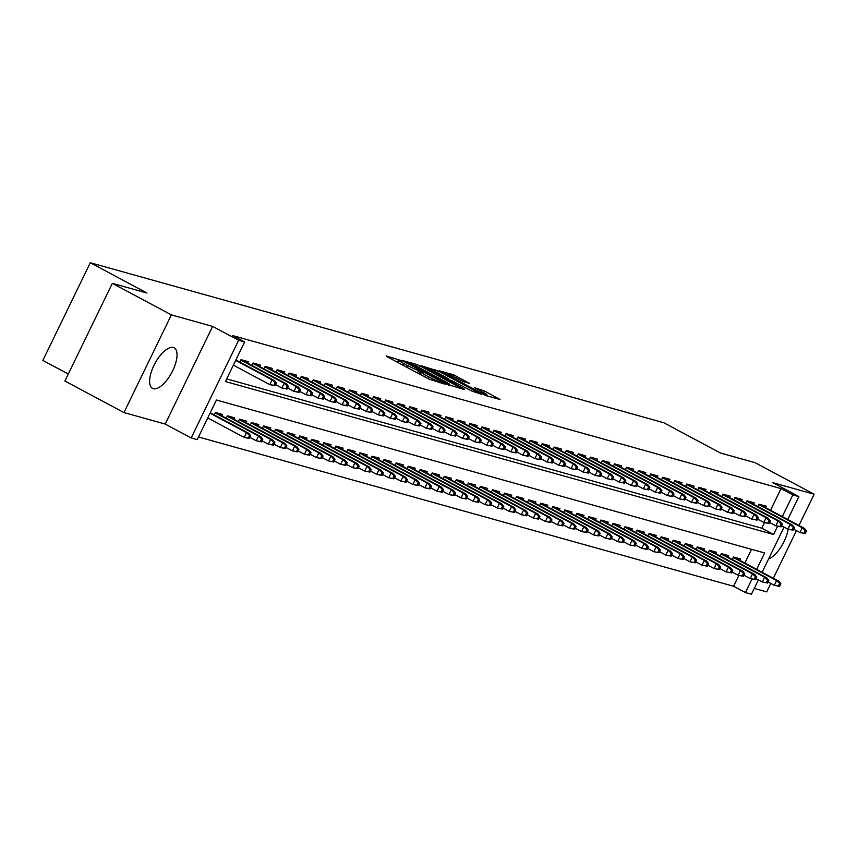 <?xml version="1.0" encoding="UTF-8"?>
<svg xmlns="http://www.w3.org/2000/svg" width="857" height="857" viewBox="0 0 857 857"><rect width="100%" height="100%" fill="white"/><g stroke="black" fill="none" stroke-linecap="round" stroke-linejoin="round"><path stroke-width="1.29" d="M401.14 360.54L386.132 355.934L387.268 356.844L428.993 379.126L445.062 384.204L440.187 382.018A9.256 0.771 25.9 0 1 428.982 376.994L425.511 375.141A9.256 0.771 25.9 0 1 420.969 372.152A9.256 0.771 25.9 0 1 421.869 372.238L423.701 372.709L422.705 372.056L418.623 370.503A9.256 0.771 25.9 0 1 407.429 365.489L403.947 363.625A9.256 0.771 25.9 0 1 399.416 360.647A9.256 0.771 25.9 0 1 400.315 360.722L402.137 361.193L401.14 360.54M398.505 362.511L396.695 361.879M420.059 374.027L418.259 373.395M173.318 347.503A22.968 9.566 118.1 0 0 154.399 364.525A22.968 9.566 118.1 0 0 152.503 388.36A22.968 9.566 118.1 0 0 153.317 388.682A22.968 9.566 118.1 0 0 172.246 371.659A22.968 9.566 118.1 0 0 174.142 347.835A22.968 9.566 118.1 0 0 173.318 347.503M469.7 383.422L453.364 374.691L439.127 370.77L485.769 395.559L500.006 399.48L484.451 390.996L474.692 387.739L483.123 392.41A7.734 0.643 25.9 0 1 486.915 394.906A7.734 0.643 25.9 0 1 476.803 390.653L449.325 375.977A7.734 0.643 25.9 0 1 445.533 373.481A7.734 0.643 25.9 0 1 455.656 377.744L463.733 381.751L469.7 383.422M770.507 510.269L781.027 488.597L792.843 494.896L798.863 496.578L787.744 519.471M112.331 283.346L171.379 314.883L123.944 412.56L64.896 381.033L112.331 283.346L146.965 293.019L90.285 262.745L663.779 422.747L720.469 453.021L755.103 462.684L814.15 494.221L772.885 482.705L798.863 496.578M123.944 412.56L165.208 424.076L212.643 326.399L171.379 314.883M212.643 326.399L238.621 340.272L244.641 341.954L225.412 381.547L773.614 534.5L777.599 526.294M781.027 488.597L232.836 335.644L244.641 341.954M420.08 366.003L416.577 364.429L402.629 360.54L403.765 361.45L445.49 383.732L463.23 389.217L420.08 366.003L419.255 367.696M421.012 365.671L438.473 371.135L481.623 394.349L471.864 391.092L451.435 380.487L447.193 379.351L464.58 389.239L420.926 365.853M754.267 588.427L766.715 591.898L770.818 583.456M773.335 578.271L796.453 530.665M798.97 525.47L814.15 494.221M247.544 363.111L248.241 361.675L241.01 359.661L239.842 362.072M259.585 366.475L260.292 365.039L253.061 363.025L251.883 365.436M271.637 369.838L272.333 368.403L265.102 366.378L263.935 368.799M283.688 373.202L284.385 371.756L277.154 369.742L275.986 372.152M295.74 376.555L296.436 375.12L289.205 373.106L288.038 375.516M307.781 379.919L308.477 378.483L301.257 376.469L300.079 378.88M319.832 383.283L320.529 381.847L313.298 379.833L312.13 382.243M331.884 386.646L332.58 385.211L325.349 383.186L324.182 385.607M343.925 389.999L344.621 388.564L337.401 386.55L336.223 388.96M355.976 393.363L356.673 391.928L349.442 389.914L348.274 392.324M368.028 396.727L368.724 395.291L361.493 393.277L360.326 395.688M380.069 400.09L380.776 398.655L373.545 396.63L372.367 399.051M392.12 403.454L392.817 402.019L385.586 399.994L384.418 402.404M404.172 406.807L404.868 405.372L397.637 403.358L396.47 405.768M416.223 410.171L416.92 408.735L409.689 406.721L408.51 409.132M428.264 413.535L428.961 412.099L421.74 410.085L420.562 412.496M440.316 416.898L441.012 415.463L433.781 413.438L432.614 415.859M452.367 420.262L453.064 418.816L445.833 416.802L444.665 419.212M464.408 423.615L465.105 422.18L457.884 420.166L456.706 422.576M476.46 426.979L477.156 425.543L469.925 423.529L468.758 425.94M488.511 430.343L489.208 428.907L481.977 426.893L480.809 429.303M500.552 433.706L501.249 432.271L494.028 430.246L492.85 432.667M512.604 437.07L513.3 435.624L506.069 433.61L504.902 436.02M524.655 440.423L525.352 438.988L518.121 436.974L516.953 439.384M536.696 443.787L537.403 442.351L530.172 440.337L528.994 442.748M548.748 447.15L549.444 445.715L542.213 443.701L541.046 446.111M560.799 450.514L561.496 449.079L554.265 447.054L553.097 449.475M572.851 453.867L573.547 452.432L566.316 450.418L565.138 452.828M584.892 457.231L585.588 455.795L578.368 453.782L577.189 456.192M596.943 460.595L597.64 459.159L590.409 457.145L589.241 459.556M608.995 463.958L609.691 462.523L602.46 460.498L601.293 462.919M621.036 467.322L621.732 465.887L614.512 463.862L613.333 466.272M633.087 470.675L633.784 469.24L626.553 467.226L625.385 469.636M645.139 474.039L645.835 472.603L638.604 470.589L637.437 473M657.18 477.403L657.887 475.967L650.656 473.953L649.477 476.363M669.231 480.766L669.928 479.331L662.697 477.306L661.529 479.727M681.283 484.13L681.979 482.684L674.748 480.67L673.581 483.08M693.324 487.483L694.031 486.048L686.8 484.034L685.621 486.444M705.375 490.847L706.072 489.411L698.841 487.397L697.673 489.808M717.427 494.21L718.123 492.775L710.892 490.761L709.725 493.171M729.478 497.574L730.175 496.139L722.944 494.114L721.776 496.535M741.519 500.927L742.216 499.492L734.995 497.478L733.817 499.888M753.571 504.291L754.267 502.855L747.036 500.842L745.869 503.252M226.709 378.901L761.798 528.191L764.498 522.641M757.92 506.616L759.088 504.205L766.319 506.219L765.622 507.655M198.503 436.974L733.603 586.274L738.863 575.433M744.872 563.07L751.546 549.326M214.196 414.874L215.375 412.463L222.606 414.477L221.909 415.913M226.248 418.237L227.426 415.816L234.647 417.841L233.95 419.277M238.3 421.59L239.467 419.18L246.698 421.194L246.002 422.63M250.351 424.954L251.519 422.544L258.75 424.558L258.053 425.993M262.392 428.318L263.57 425.908L270.791 427.922L270.094 429.357M274.444 431.682L275.611 429.261L282.842 431.285L282.146 432.721M286.495 435.035L287.663 432.624L294.894 434.649L294.197 436.084M298.536 438.398L299.714 435.988L306.935 438.002L306.238 439.437M310.588 441.762L311.755 439.352L318.986 441.366L318.29 442.801M322.639 445.126L323.807 442.715L331.038 444.729L330.341 446.165M334.68 448.49L335.858 446.068L343.089 448.093L342.382 449.529M346.731 451.843L347.899 449.432L355.13 451.457L354.434 452.892M358.783 455.206L359.951 452.796L367.182 454.81L366.485 456.245M370.824 458.57L372.002 456.16L379.233 458.174L378.537 459.609M382.875 461.934L384.054 459.523L391.274 461.537L390.578 462.973M394.927 465.297L396.095 462.876L403.326 464.901L402.629 466.337M406.979 468.65L408.146 466.24L415.377 468.254L414.681 469.7M419.019 472.014L420.198 469.604L427.418 471.618L426.722 473.053M431.071 475.378L432.239 472.968L439.47 474.982L438.773 476.417M443.123 478.742L444.29 476.331L451.521 478.345L450.825 479.781M455.163 482.105L456.342 479.684L463.573 481.709L462.866 483.144M467.215 485.458L468.383 483.048L475.614 485.062L474.917 486.497M479.267 488.822L480.434 486.412L487.665 488.426L486.969 489.861M491.307 492.186L492.486 489.776L499.717 491.789L499.02 493.225M503.359 495.55L504.527 493.129L511.758 495.153L511.061 496.589M515.411 498.903L516.578 496.492L523.809 498.517L523.113 499.952M527.462 502.266L528.63 499.856L535.861 501.87L535.164 503.305M539.503 505.63L540.681 503.22L547.902 505.234L547.205 506.669M551.554 508.994L552.722 506.583L559.953 508.597L559.257 510.033M563.606 512.357L564.774 509.936L572.005 511.961L571.308 513.397M575.647 515.71L576.825 513.3L584.046 515.314L583.349 516.76M587.698 519.074L588.866 516.664L596.097 518.678L595.401 520.113M599.75 522.438L600.918 520.028L608.149 522.042L607.452 523.477M611.791 525.802L612.969 523.391L620.2 525.405L619.493 526.841M623.842 529.165L625.01 526.744L632.241 528.769L631.545 530.204M635.894 532.518L637.062 530.108L644.293 532.122L643.596 533.568M647.935 535.882L649.113 533.472L656.344 535.486L655.648 536.921M659.986 539.246L661.165 536.836L668.385 538.849L667.689 540.285M672.038 542.61L673.206 540.199L680.437 542.213L679.74 543.649M684.09 545.963L685.257 543.552L692.488 545.577L691.792 547.012M696.13 549.326L697.309 546.916L704.529 548.93L703.833 550.365M708.182 552.69L709.35 550.28L716.581 552.294L715.884 553.729M720.234 556.054L721.401 553.643L728.632 555.657L727.936 557.093M732.274 559.417L733.453 556.996L740.684 559.021L739.977 560.457M90.285 262.745L42.85 360.422L68.303 374.016M758.402 579.9L751.439 594.255L745.408 592.573L751.964 579.096M733.603 586.274L745.408 592.573M756.677 569.369L764.637 552.979L216.446 400.026L197.217 439.63L191.186 437.948L238.621 340.272M165.208 424.076L191.186 437.948M784.048 527.109L762.109 572.272M782.312 516.567L792.843 494.896M761.798 528.191L773.614 534.5M768.59 558.935A22.968 9.566 118.1 0 0 788.172 529.24M451.093 385.886L449.422 384.997M407.171 362.64L448.757 384.407A9.256 0.771 25.9 0 0 449.668 384.482A9.256 0.771 25.9 0 0 445.126 381.504L420.091 368.135A9.256 0.771 25.9 0 0 408.885 363.111L407.171 362.64M437.381 372.677A7.734 0.643 25.9 0 0 427.257 368.414A7.734 0.643 25.9 0 0 431.05 370.91L444.237 377.648L448.479 378.773L437.381 372.677M487.879 396.148L486.637 395.484M249.462 438.484L250.747 435.838L249.548 435.506L248.262 438.141L249.462 438.484L244.191 437.424L246.505 432.678L248.669 433.278L210.254 412.763M249.548 435.506L246.505 432.678L210.051 413.203M248.262 438.141L244.191 437.424L207.737 417.959M248.669 433.278L250.747 435.838M275.108 385.682L276.382 383.047L275.183 382.704L273.897 385.35L275.108 385.682L269.837 384.632L272.14 379.876L235.686 360.401M273.897 385.35L269.837 384.632L233.372 365.157M275.183 382.704L272.14 379.876L274.304 380.476L235.9 359.961M276.382 383.047L274.304 380.476M261.514 441.837L262.799 439.202L261.589 438.87L260.314 441.505L261.514 441.837L256.243 440.787L258.546 436.031L260.721 436.642L215.514 412.496M261.589 438.87L258.546 436.031L215.171 412.87M260.314 441.505L256.243 440.787L249.976 437.434M260.721 436.642L262.799 439.202M273.565 445.201L274.84 442.566L273.64 442.223L272.355 444.869L273.565 445.201L268.295 444.151L270.598 439.395L272.772 440.005L227.555 415.859M273.64 442.223L270.598 439.395L227.223 416.234M272.355 444.869L268.295 444.151L262.017 440.798M272.772 440.005L274.84 442.566M285.606 448.565L286.891 445.929L285.692 445.586L284.406 448.232L285.606 448.565L280.335 447.515L282.649 442.758L284.813 443.369L239.606 419.223M285.692 445.586L282.649 442.758L239.274 419.598M284.406 448.232L280.335 447.515L274.069 444.162M284.813 443.369L286.891 445.929M297.658 451.928L298.943 449.282L297.733 448.95L296.458 451.585L297.658 451.928L292.387 450.868L294.701 446.122L296.865 446.722L251.658 422.576M297.733 448.95L294.701 446.122L251.315 422.951M296.458 451.585L292.387 450.868L286.12 447.525M296.865 446.722L298.943 449.282M287.149 389.046L288.434 386.4L287.224 386.068L285.949 388.703L287.149 389.046L281.878 387.985L284.192 383.24L240.806 360.069M285.949 388.703L281.878 387.985L275.611 384.643M287.224 386.068L284.192 383.24L286.356 383.84L241.149 359.694M288.434 386.4L286.356 383.84M299.2 392.41L300.486 389.764L299.275 389.432L298 392.067L299.2 392.41L293.93 391.349L296.233 386.603L252.858 363.432M298 392.067L293.93 391.349L287.663 387.996M299.275 389.432L296.233 386.603L298.407 387.203L253.201 363.057M300.486 389.764L298.407 387.203M311.252 395.763L312.526 393.127L311.327 392.785L310.041 395.431L311.252 395.763L305.981 394.713L308.284 389.956L264.909 366.796M310.041 395.431L305.981 394.713L299.704 391.36M311.327 392.785L308.284 389.956L310.459 390.567L265.242 366.421M312.526 393.127L310.459 390.567M323.293 399.126L324.578 396.491L323.378 396.148L322.093 398.794L323.293 399.126L318.022 398.077L320.336 393.32L276.961 370.16M322.093 398.794L318.022 398.077L311.755 394.723M323.378 396.148L320.336 393.32L322.5 393.931L277.293 369.785M324.578 396.491L322.5 393.931M309.709 455.292L310.984 452.646L309.784 452.314L308.499 454.949L309.709 455.292L304.439 454.231L306.742 449.486L308.916 450.086L263.699 425.94M309.784 452.314L306.742 449.486L263.367 426.315M308.499 454.949L304.439 454.231L298.161 450.889M308.916 450.086L310.984 452.646M335.344 402.49L336.63 399.844L335.419 399.512L334.144 402.158L335.344 402.49L330.074 401.43L332.387 396.684L289.002 373.513M334.144 402.158L330.074 401.43L323.807 398.087M335.419 399.512L332.387 396.684L334.551 397.284L289.345 373.149M336.63 399.844L334.551 397.284M321.75 458.645L323.035 456.01L321.836 455.678L320.55 458.313L321.75 458.645L316.49 457.595L318.793 452.839L320.957 453.449L275.75 429.303M321.836 455.678L318.793 452.839L275.418 429.678M320.55 458.313L316.49 457.595L310.213 454.242M320.957 453.449L323.035 456.01M347.396 405.854L348.67 403.208L347.471 402.876L346.185 405.511L347.396 405.854L342.125 404.793L344.428 400.048L301.053 376.876M346.185 405.511L342.125 404.793L335.848 401.451M347.471 402.876L344.428 400.048L346.603 400.648L301.385 376.502M348.67 403.208L346.603 400.648M333.802 462.009L335.087 459.373L333.876 459.031L332.602 461.677L333.802 462.009L328.531 460.959L330.845 456.203L333.009 456.813L287.802 432.667M333.876 459.031L330.845 456.203L287.459 433.042M332.602 461.677L328.531 460.959L322.264 457.606M333.009 456.813L335.087 459.373M359.437 409.207L360.722 406.572L359.522 406.239L358.237 408.875L359.437 409.207L354.177 408.157L356.48 403.401L313.105 380.24M358.237 408.875L354.177 408.157L347.899 404.804M359.522 406.239L356.48 403.401L358.644 404.011L313.437 379.865M360.722 406.572L358.644 404.011M345.853 465.372L347.139 462.737L345.928 462.394L344.643 465.04L345.853 465.372L340.583 464.323L342.886 459.566L345.06 460.166L299.843 436.031M345.928 462.394L342.886 459.566L299.511 436.395M344.643 465.04L340.583 464.323L334.305 460.97M345.06 460.166L347.139 462.737M371.488 412.571L372.774 409.935L371.563 409.592L370.288 412.238L371.488 412.571L366.218 411.521L368.531 406.764L325.146 383.604M370.288 412.238L366.218 411.521L359.951 408.168M371.563 409.592L368.531 406.764L370.695 407.375L325.489 383.229M372.774 409.935L370.695 407.375M357.905 468.736L359.179 466.09L357.98 465.758L356.694 468.393L357.905 468.736L352.634 467.676L354.937 462.93L357.101 463.53L311.894 439.384M357.98 465.758L354.937 462.93L311.562 439.759M356.694 468.393L352.634 467.676L346.357 464.333M357.101 463.53L359.179 466.09M383.54 415.934L384.814 413.299L383.615 412.956L382.329 415.602L383.54 415.934L378.269 414.884L380.572 410.128L337.197 386.968M382.329 415.602L378.269 414.884L371.992 411.531M383.615 412.956L380.572 410.128L382.747 410.739L337.529 386.593M384.814 413.299L382.747 410.739M369.945 472.1L371.231 469.454L370.02 469.122L368.746 471.757L369.945 472.1L364.675 471.039L366.989 466.294L369.153 466.894L323.946 442.748M370.02 469.122L366.989 466.294L323.603 443.123M368.746 471.757L364.675 471.039L358.408 467.686M369.153 466.894L371.231 469.454M395.591 419.298L396.866 416.652L395.666 416.32L394.381 418.955L395.591 419.298L390.321 418.237L392.624 413.492L349.249 390.321M394.381 418.955L390.321 418.237L384.043 414.895M395.666 416.32L392.624 413.492L394.788 414.092L349.581 389.946M396.866 416.652L394.788 414.092M381.997 475.453L383.283 472.818L382.072 472.486L380.787 475.121L381.997 475.453L376.726 474.403L379.03 469.647L381.204 470.257L335.998 446.111M382.072 472.486L379.03 469.647L335.655 446.486M380.787 475.121L376.726 474.403L370.46 471.05M381.204 470.257L383.283 472.818M407.632 422.662L408.918 420.016L407.707 419.684L406.432 422.319L407.632 422.662L402.362 421.601L404.675 416.856L361.29 393.684M406.432 422.319L402.362 421.601L396.095 418.259M407.707 419.684L404.675 416.856L406.839 417.455L361.633 393.309M408.918 420.016L406.839 417.455M394.049 478.817L395.323 476.181L394.124 475.839L392.838 478.485L394.049 478.817L388.778 477.767L391.081 473.01L393.256 473.621L348.038 449.475M394.124 475.839L391.081 473.01L347.706 449.85M392.838 478.485L388.778 477.767L382.501 474.414M393.256 473.621L395.323 476.181M419.684 426.015L420.969 423.379L419.759 423.047L418.473 425.683L419.684 426.015L414.413 424.965L416.716 420.209L373.341 397.048M418.473 425.683L414.413 424.965L408.136 421.612M419.759 423.047L416.716 420.209L418.891 420.819L373.673 396.673M420.969 423.379L418.891 420.819M406.089 482.18L407.375 479.545L406.175 479.202L404.89 481.848L406.089 482.18L400.819 481.131L403.133 476.374L405.297 476.974L360.09 452.839M406.175 479.202L403.133 476.374L359.747 453.203M404.89 481.848L400.819 481.131L394.552 477.778M405.297 476.974L407.375 479.545M431.735 429.378L433.01 426.743L431.81 426.4L430.525 429.046L431.735 429.378L426.465 428.329L428.768 423.572L385.393 400.412M430.525 429.046L426.465 428.329L420.187 424.976M431.81 426.4L428.768 423.572L430.942 424.183L385.725 400.037M433.01 426.743L430.942 424.183M418.141 485.544L419.427 482.898L418.216 482.566L416.941 485.201L418.141 485.544L412.87 484.484L415.174 479.738L417.348 480.338L372.142 456.192M418.216 482.566L415.174 479.738L371.799 456.567M416.941 485.201L412.87 484.484L406.604 481.141M417.348 480.338L419.427 482.898M443.776 432.742L445.062 430.107L443.862 429.764L442.576 432.41L443.776 432.742L438.505 431.692L440.819 426.936L397.434 403.765M442.576 432.41L438.505 431.692L432.239 428.339M443.862 429.764L440.819 426.936L442.983 427.536L397.777 403.401M445.062 430.107L442.983 427.536M430.193 488.908L431.467 486.262L430.268 485.93L428.982 488.565L430.193 488.908L424.922 487.847L427.225 483.102L429.4 483.702L384.182 459.556M430.268 485.93L427.225 483.102L383.85 459.93M428.982 488.565L424.922 487.847L418.645 484.494M429.4 483.702L431.467 486.262M455.828 436.106L457.113 433.46L455.903 433.128L454.628 435.763L455.828 436.106L450.557 435.045L452.86 430.3L409.485 407.129M454.628 435.763L450.557 435.045L444.29 431.703M455.903 433.128L452.86 430.3L455.035 430.9L409.828 406.754M457.113 433.46L455.035 430.9M442.233 492.261L443.519 489.626L442.319 489.283L441.034 491.929L442.233 492.261L436.963 491.211L439.277 486.455L441.441 487.065L396.234 462.919M442.319 489.283L439.277 486.455L395.902 463.294M441.034 491.929L436.963 491.211L430.696 487.858M441.441 487.065L443.519 489.626M467.879 439.47L469.154 436.824L467.954 436.492L466.669 439.127L467.879 439.47L462.609 438.409L464.912 433.663L421.537 410.492M466.669 439.127L462.609 438.409L456.331 435.056M467.954 436.492L464.912 433.663L467.086 434.263L421.869 410.117M469.154 436.824L467.086 434.263M454.285 495.625L455.57 492.989L454.36 492.646L453.085 495.292L454.285 495.625L449.014 494.575L451.328 489.818L453.492 490.429L408.286 466.283M454.36 492.646L451.328 489.818L407.943 466.658M453.085 495.292L449.014 494.575L442.748 491.222M453.492 490.429L455.57 492.989M479.92 442.823L481.206 440.187L480.006 439.855L478.72 442.491L479.92 442.823L474.649 441.773L476.963 437.016L433.588 413.856M478.72 442.491L474.649 441.773L468.383 438.42M480.006 439.855L476.963 437.016L479.127 437.627L433.921 413.481M481.206 440.187L479.127 437.627M466.337 498.988L467.611 496.342L466.412 496.01L465.126 498.656L466.337 498.988L461.066 497.928L463.369 493.182L465.544 493.782L420.326 469.647M466.412 496.01L463.369 493.182L419.994 470.011M465.126 498.656L461.066 497.928L454.788 494.585M465.544 493.782L467.611 496.342M491.972 446.186L493.257 443.551L492.047 443.208L490.772 445.854L491.972 446.186L486.701 445.137L489.015 440.38L445.629 417.22M490.772 445.854L486.701 445.137L480.434 441.784M492.047 443.208L489.015 440.38L491.179 440.991L445.972 416.845M493.257 443.551L491.179 440.991M478.388 502.352L479.663 499.706L478.463 499.374L477.178 502.009L478.388 502.352L473.118 501.291L475.421 496.546L477.585 497.146L432.378 473M478.463 499.374L475.421 496.546L432.046 473.375M477.178 502.009L473.118 501.291L466.84 497.949M477.585 497.146L479.663 499.706M504.023 449.55L505.298 446.904L504.098 446.572L502.813 449.218L504.023 449.55L498.753 448.5L501.056 443.744L457.681 420.573M502.813 449.218L498.753 448.5L492.475 445.147M504.098 446.572L501.056 443.744L503.23 444.344L458.013 420.209M505.298 446.904L503.23 444.344M490.429 505.705L491.714 503.07L490.504 502.738L489.229 505.373L490.429 505.705L485.158 504.655L487.472 499.899L489.636 500.509L444.429 476.363M490.504 502.738L487.472 499.899L444.087 476.738M489.229 505.373L485.158 504.655L478.892 501.302M489.636 500.509L491.714 503.07M516.064 452.914L517.349 450.268L516.15 449.936L514.864 452.571L516.064 452.914L510.804 451.853L513.107 447.108L469.732 423.936M514.864 452.571L510.804 451.853L504.527 448.511M516.15 449.936L513.107 447.108L515.271 447.708L470.065 423.562M517.349 450.268L515.271 447.708M502.481 509.069L503.766 506.433L502.556 506.091L501.27 508.737L502.481 509.069L497.21 508.019L499.513 503.263L501.688 503.873L456.47 479.727M502.556 506.091L499.513 503.263L456.138 480.102M501.27 508.737L497.21 508.019L490.932 504.666M501.688 503.873L503.766 506.433M528.116 456.278L529.401 453.632L528.191 453.299L526.916 455.935L528.116 456.278L522.845 455.217L525.159 450.461L481.773 427.3M526.916 455.935L522.845 455.217L516.578 451.864M528.191 453.299L525.159 450.461L527.323 451.071L482.116 426.925M529.401 453.632L527.323 451.071M514.532 512.432L515.807 509.797L514.607 509.454L513.322 512.1L514.532 512.432L509.262 511.383L511.565 506.626L513.729 507.237L468.522 483.091M514.607 509.454L511.565 506.626L468.19 483.466M513.322 512.1L509.262 511.383L502.984 508.03M513.729 507.237L515.807 509.797M540.167 459.631L541.453 456.995L540.242 456.652L538.957 459.298L540.167 459.631L534.897 458.581L537.2 453.824L493.825 430.664M538.957 459.298L534.897 458.581L528.619 455.228M540.242 456.652L537.2 453.824L539.374 454.435L494.157 430.289M541.453 456.995L539.374 454.435M526.573 515.796L527.858 513.15L526.648 512.818L525.373 515.453L526.573 515.796L521.302 514.736L523.616 509.99L525.78 510.59L480.573 486.444M526.648 512.818L523.616 509.99L480.231 486.819M525.373 515.453L521.302 514.736L515.036 511.393M525.78 510.59L527.858 513.15M552.219 462.994L553.493 460.359L552.294 460.016L551.008 462.662L552.219 462.994L546.948 461.944L549.251 457.188L505.876 434.028M551.008 462.662L546.948 461.944L540.671 458.591M552.294 460.016L549.251 457.188L551.415 457.799L506.208 433.653M553.493 460.359L551.415 457.799M538.625 519.16L539.91 516.514L538.699 516.182L537.425 518.817L538.625 519.16L533.354 518.099L535.657 513.354L537.832 513.954L492.625 489.808M538.699 516.182L535.657 513.354L492.282 490.183M537.425 518.817L533.354 518.099L527.087 514.757M537.832 513.954L539.91 516.514M564.26 466.358L565.545 463.712L564.334 463.38L563.06 466.015L564.26 466.358L558.989 465.297L561.303 460.552L517.917 437.381M563.06 466.015L558.989 465.297L552.722 461.955M564.334 463.38L561.303 460.552L563.467 461.152L518.26 437.006M565.545 463.712L563.467 461.152M550.676 522.513L551.951 519.878L550.751 519.546L549.466 522.181L550.676 522.513L545.406 521.463L547.709 516.707L549.883 517.317L504.666 493.171M550.751 519.546L547.709 516.707L504.334 493.546M549.466 522.181L545.406 521.463L539.128 518.11M549.883 517.317L551.951 519.878M562.717 525.877L564.002 523.241L562.803 522.899L561.517 525.545L562.717 525.877L557.446 524.827L559.76 520.07L561.924 520.681L516.717 496.535M562.803 522.899L559.76 520.07L516.385 496.91M561.517 525.545L557.446 524.827L551.18 521.474M561.924 520.681L564.002 523.241M574.768 529.24L576.054 526.605L574.843 526.262L573.569 528.908L574.768 529.24L569.498 528.191L571.812 523.434L573.976 524.034L528.769 499.899M574.843 526.262L571.812 523.434L528.426 500.263M573.569 528.908L569.498 528.191L563.231 524.838M573.976 524.034L576.054 526.605M576.311 469.722L577.597 467.076L576.386 466.744L575.101 469.379L576.311 469.722L571.041 468.661L573.344 463.916L529.969 440.744M575.101 469.379L571.041 468.661L564.774 465.319M576.386 466.744L573.344 463.916L575.518 464.515L530.312 440.369M577.597 467.076L575.518 464.515M588.363 473.075L589.637 470.439L588.438 470.107L587.152 472.743L588.363 473.075L583.092 472.025L585.395 467.269L542.02 444.108M587.152 472.743L583.092 472.025L576.815 468.672M588.438 470.107L585.395 467.269L587.57 467.879L542.352 443.733M589.637 470.439L587.57 467.879M600.403 476.438L601.689 473.803L600.489 473.46L599.204 476.106L600.403 476.438L595.133 475.389L597.447 470.632L554.061 447.472M599.204 476.106L595.133 475.389L588.866 472.036M600.489 473.46L597.447 470.632L599.611 471.243L554.404 447.097M601.689 473.803L599.611 471.243M586.82 532.604L588.095 529.958L586.895 529.626L585.61 532.261L586.82 532.604L581.549 531.544L583.853 526.798L586.027 527.398L540.81 503.252M586.895 529.626L583.853 526.798L540.478 503.627M585.61 532.261L581.549 531.544L575.272 528.201M586.027 527.398L588.095 529.958M612.455 479.802L613.741 477.167L612.53 476.824L611.255 479.47L612.455 479.802L607.184 478.752L609.488 473.996L566.113 450.836M611.255 479.47L607.184 478.752L600.918 475.399M612.53 476.824L609.488 473.996L611.662 474.596L566.456 450.461M613.741 477.167L611.662 474.596M598.861 535.968L600.146 533.322L598.947 532.99L597.661 535.625L598.861 535.968L593.601 534.907L595.904 530.162L598.068 530.762L552.861 506.616M598.947 532.99L595.904 530.162L552.529 506.99M597.661 535.625L593.601 534.907L587.324 531.554M598.068 530.762L600.146 533.322M624.507 483.166L625.781 480.52L624.582 480.188L623.296 482.823L624.507 483.166L619.236 482.105L621.539 477.36L578.164 454.189M623.296 482.823L619.236 482.105L612.959 478.763M624.582 480.188L621.539 477.36L623.714 477.96L578.496 453.814M625.781 480.52L623.714 477.96M610.912 539.321L612.198 536.686L610.987 536.353L609.713 538.989L610.912 539.321L605.642 538.271L607.956 533.515L610.12 534.125L564.913 509.979M610.987 536.353L607.956 533.515L564.57 510.354M609.713 538.989L605.642 538.271L599.375 534.918M610.12 534.125L612.198 536.686M636.547 486.53L637.833 483.884L636.633 483.552L635.348 486.187L636.547 486.53L631.277 485.469L633.591 480.723L590.216 457.552M635.348 486.187L631.277 485.469L625.01 482.116M636.633 483.552L633.591 480.723L635.755 481.323L590.548 457.177M637.833 483.884L635.755 481.323M622.964 542.685L624.25 540.049L623.039 539.706L621.754 542.352L622.964 542.685L617.693 541.635L619.997 536.878L622.171 537.489L576.954 513.343M623.039 539.706L619.997 536.878L576.622 513.718M621.754 542.352L617.693 541.635L611.416 538.282M622.171 537.489L624.25 540.049M648.599 489.883L649.885 487.247L648.674 486.915L647.399 489.551L648.599 489.883L643.328 488.833L645.642 484.076L602.257 460.916M647.399 489.551L643.328 488.833L637.062 485.48M648.674 486.915L645.642 484.076L647.806 484.687L602.6 460.541M649.885 487.247L647.806 484.687M635.016 546.048L636.29 543.402L635.091 543.07L633.805 545.716L635.016 546.048L629.745 544.988L632.048 540.242L634.212 540.842L589.005 516.707M635.091 543.07L632.048 540.242L588.673 517.071M633.805 545.716L629.745 544.988L623.467 541.645M634.212 540.842L636.29 543.402M660.651 493.246L661.925 490.611L660.726 490.268L659.44 492.914L660.651 493.246L655.38 492.197L657.683 487.44L614.308 464.28M659.44 492.914L655.38 492.197L649.103 488.844M660.726 490.268L657.683 487.44L659.858 488.051L614.64 463.905M661.925 490.611L659.858 488.051M647.056 549.412L648.342 546.766L647.131 546.434L645.857 549.069L647.056 549.412L641.786 548.351L644.1 543.606L646.264 544.206L601.057 520.06M647.131 546.434L644.1 543.606L600.714 520.435M645.857 549.069L641.786 548.351L635.519 545.009M646.264 544.206L648.342 546.766M672.702 496.61L673.977 493.975L672.777 493.632L671.492 496.278L672.702 496.61L667.432 495.56L669.735 490.804L626.36 467.633M671.492 496.278L667.432 495.56L661.154 492.207M672.777 493.632L669.735 490.804L671.899 491.404L626.692 467.269M673.977 493.975L671.899 491.404M659.108 552.765L660.393 550.13L659.183 549.798L657.897 552.433L659.108 552.765L653.837 551.715L656.141 546.959L658.315 547.569L613.098 523.423M659.183 549.798L656.141 546.959L612.766 523.798M657.897 552.433L653.837 551.715L647.56 548.362M658.315 547.569L660.393 550.13M684.743 499.974L686.029 497.328L684.818 496.996L683.543 499.631L684.743 499.974L679.472 498.913L681.786 494.168L638.401 470.996M683.543 499.631L679.472 498.913L673.206 495.571M684.818 496.996L681.786 494.168L683.95 494.768L638.744 470.622M686.029 497.328L683.95 494.768M671.16 556.129L672.434 553.493L671.235 553.151L669.949 555.797L671.16 556.129L665.889 555.079L668.192 550.323L670.367 550.933L625.149 526.787M671.235 553.151L668.192 550.323L624.817 527.162M669.949 555.797L665.889 555.079L659.611 551.726M670.367 550.933L672.434 553.493M696.795 503.338L698.08 500.692L696.87 500.359L695.584 502.995L696.795 503.338L691.524 502.277L693.827 497.531L650.452 474.36M695.584 502.995L691.524 502.277L685.246 498.924M696.87 500.359L693.827 497.531L696.002 498.131L650.784 473.985M698.08 500.692L696.002 498.131M683.2 559.492L684.486 556.857L683.286 556.514L682.001 559.16L683.2 559.492L677.93 558.443L680.244 553.686L682.408 554.297L637.201 530.151M683.286 556.514L680.244 553.686L636.858 530.526M682.001 559.16L677.93 558.443L671.663 555.09M682.408 554.297L684.486 556.857M708.846 506.691L710.121 504.055L708.921 503.723L707.636 506.358L708.846 506.691L703.576 505.641L705.879 500.884L662.504 477.724M707.636 506.358L703.576 505.641L697.298 502.288M708.921 503.723L705.879 500.884L708.043 501.495L662.836 477.349M710.121 504.055L708.043 501.495M695.252 562.856L696.537 560.21L695.327 559.878L694.052 562.513L695.252 562.856L689.981 561.796L692.285 557.05L694.459 557.65L649.252 533.504M695.327 559.878L692.285 557.05L648.91 533.879M694.052 562.513L689.981 561.796L683.715 558.453M694.459 557.65L696.537 560.21M720.887 510.054L722.172 507.419L720.962 507.076L719.687 509.722L720.887 510.054L715.616 509.004L717.93 504.248L674.545 481.088M719.687 509.722L715.616 509.004L709.35 505.651M720.962 507.076L717.93 504.248L720.094 504.859L674.888 480.713M722.172 507.419L720.094 504.859M707.304 566.22L708.578 563.574L707.379 563.242L706.093 565.877L707.304 566.22L702.033 565.159L704.336 560.414L706.511 561.014L661.293 536.868M707.379 563.242L704.336 560.414L660.961 537.243M706.093 565.877L702.033 565.159L695.755 561.817M706.511 561.014L708.578 563.574M732.939 513.418L734.224 510.772L733.014 510.44L731.739 513.086L732.939 513.418L727.668 512.357L729.971 507.612L686.596 484.441M731.739 513.086L727.668 512.357L721.401 509.015M733.014 510.44L729.971 507.612L732.146 508.212L686.939 484.076M734.224 510.772L732.146 508.212M719.344 569.573L720.63 566.938L719.43 566.606L718.145 569.241L719.344 569.573L714.074 568.523L716.388 563.767L718.552 564.377L673.345 540.231M719.43 566.606L716.388 563.767L673.013 540.606M718.145 569.241L714.074 568.523L707.807 565.17M718.552 564.377L720.63 566.938M744.99 516.782L746.265 514.136L745.065 513.804L743.78 516.439L744.99 516.782L739.72 515.721L742.023 510.976L698.648 487.804M743.78 516.439L739.72 515.721L733.442 512.379M745.065 513.804L742.023 510.976L744.197 511.575L698.98 487.429M746.265 514.136L744.197 511.575M731.396 572.937L732.681 570.301L731.471 569.959L730.196 572.605L731.396 572.937L726.125 571.887L728.439 567.13L730.603 567.741L685.396 543.595M731.471 569.959L728.439 567.13L685.054 543.97M730.196 572.605L726.125 571.887L719.859 568.534M730.603 567.741L732.681 570.301M757.031 520.135L758.316 517.499L757.117 517.167L755.831 519.803L757.031 520.135L751.76 519.085L754.074 514.329L710.699 491.168M755.831 519.803L751.76 519.085L745.494 515.732M757.117 517.167L754.074 514.329L756.238 514.939L711.031 490.793M758.316 517.499L756.238 514.939M743.447 576.3L744.722 573.665L743.522 573.322L742.237 575.968L743.447 576.3L738.177 575.251L740.48 570.494L742.655 571.094L697.437 546.959M743.522 573.322L740.48 570.494L697.105 547.334M742.237 575.968L738.177 575.251L731.899 571.898M742.655 571.094L744.722 573.665M769.083 523.498L770.368 520.863L769.158 520.52L767.883 523.166L769.083 523.498L763.812 522.449L766.126 517.692L722.74 494.532M767.883 523.166L763.812 522.449L757.545 519.096M769.158 520.52L766.126 517.692L768.29 518.303L723.083 494.157M770.368 520.863L768.29 518.303M755.488 579.664L756.774 577.018L755.574 576.686L754.289 579.321L755.488 579.664L750.229 578.604L752.532 573.858L754.696 574.458L709.489 550.312M755.574 576.686L752.532 573.858L709.157 550.687M754.289 579.321L750.229 578.604L743.951 575.261M754.696 574.458L756.774 577.018M781.134 526.862L782.409 524.227L781.209 523.884L779.924 526.53L781.134 526.862L775.864 525.812L778.167 521.056L734.792 497.896M779.924 526.53L775.864 525.812L769.586 522.459M781.209 523.884L778.167 521.056L780.341 521.667L735.124 497.521M782.409 524.227L780.341 521.667M767.54 583.028L768.825 580.382L767.615 580.05L766.34 582.685L767.54 583.028L762.269 581.967L764.583 577.222L766.747 577.822L721.54 553.676M767.615 580.05L764.583 577.222L721.198 554.051M766.34 582.685L762.269 581.967L756.003 578.614M766.747 577.822L768.825 580.382M793.175 530.226L794.46 527.58L793.261 527.248L791.975 529.883L793.175 530.226L787.915 529.165L790.218 524.42L746.843 501.249M791.975 529.883L787.915 529.165L781.638 525.823M793.261 527.248L790.218 524.42L792.382 525.02L747.175 500.874M794.46 527.58L792.382 525.02M779.591 586.381L780.877 583.746L779.666 583.413L778.381 586.049L779.591 586.381L774.321 585.331L776.624 580.575L778.799 581.185L733.581 557.039M779.666 583.413L776.624 580.575L733.249 557.414M778.381 586.049L774.321 585.331L768.043 581.978M778.799 581.185L780.877 583.746M805.226 533.59L806.512 530.944L805.301 530.612L804.027 533.247L805.226 533.59L799.956 532.529L802.27 527.783L758.884 504.612M804.027 533.247L799.956 532.529L793.689 529.187M805.301 530.612L802.27 527.783L804.434 528.383L759.227 504.237M806.512 530.944L804.434 528.383M397.412 362.083L398.698 359.437M441.462 383.197L441.816 382.468M418.977 373.598L420.251 370.952M403.122 365.318L403.947 363.625M406.604 367.171L407.429 365.489M417.434 372.956L418.623 370.503M424.686 376.834L425.511 375.141M428.168 378.687L428.982 376.994M439.834 382.747L440.187 382.018M415.827 365.982L416.577 364.429M448.425 385.104L448.757 384.407M434.231 371.081L434.97 369.56M437.648 372.816L438.473 371.135M443.947 378.216L444.237 377.648M447.836 379.48L448.19 378.751M480.241 390.878L480.948 389.432M483.627 392.688L484.451 390.996M452.625 376.212L453.364 374.691M456.042 377.948L456.856 376.266M398.376 362.779L399.416 360.647M419.93 374.295L420.969 372.152M449.239 385.371L449.668 384.482M426.915 369.121L427.257 368.414M448.093 379.555L448.479 378.773M445.19 374.188L445.533 373.481M486.497 395.763L486.915 394.906"/></g></svg>
